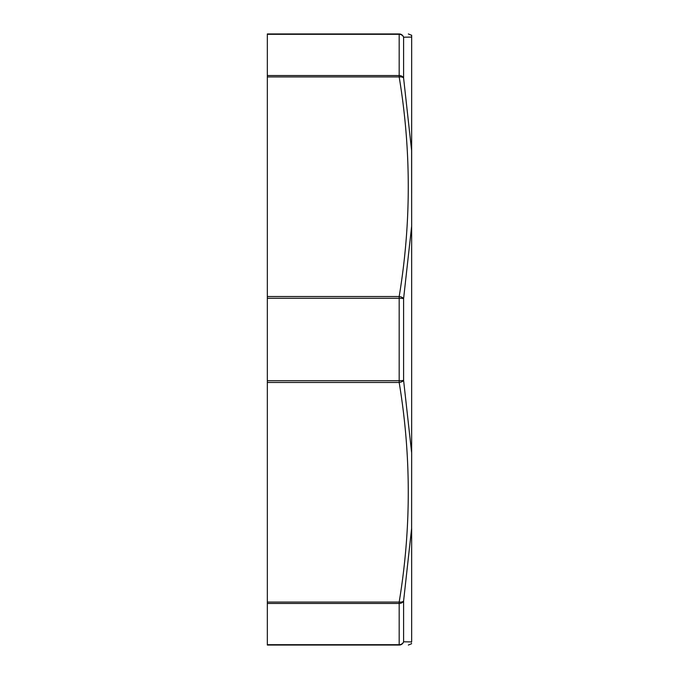 <?xml version="1.0" encoding="UTF-8"?>
<svg xmlns="http://www.w3.org/2000/svg" width="679" height="679" viewBox="0 0 679 679"><rect width="100%" height="100%" fill="white"/><g stroke="black" fill="none" stroke-linecap="round" stroke-linejoin="round"><path stroke-width="1.02" d="M411.652 193.362L411.652 108.199L411.652 193.362M411.61 528.508L403.598 600.974A4.702 2.326 -170.9 0 1 399.176 602.061L267.339 602.061L267.339 645.05L399.176 645.05C411.287 645.05 411.287 645.05 399.176 645.05L267.339 645.05M267.339 603.461L399.176 603.461L399.176 644.685A4.702 4.329 -0 0 0 403.598 641.808L403.598 600.974A4.702 3.743 180 0 1 399.176 603.461L399.176 602.061C411.296 528.873 411.296 455.677 399.176 382.489A4.702 2.326 -9.1 0 0 403.598 380.333A4.702 0.586 180 0 1 399.176 380.724L399.176 382.489L267.339 382.489L267.339 602.061M411.661 226.09L403.598 298.667A4.702 2.326 -170.9 0 0 399.176 296.511L267.339 296.511L267.339 382.489M267.339 296.511L267.339 76.939L399.176 76.939A4.702 2.326 -9.1 0 1 403.598 78.026A4.702 3.743 180 0 0 399.176 75.539L399.176 76.939C411.296 150.135 411.296 223.323 399.176 296.511L399.176 380.724L267.339 380.724M267.339 33.95L399.176 33.95C411.287 33.95 411.287 33.95 399.176 33.95L267.339 33.95L267.339 76.939M411.661 452.91L403.598 380.333L403.598 298.667A4.702 0.586 180 0 0 399.176 298.276L267.339 298.276M411.61 528.491L411.661 452.918M399.176 645.05L399.176 645.05A4.702 4.66 -90 0 0 403.598 641.808L411.61 641.918M411.652 641.918L411.661 641.918C411.652 644.481 411.652 644.481 411.652 641.918C411.652 644.481 411.652 644.481 411.652 641.918L411.652 528.508M411.61 150.492L403.598 78.026L403.598 37.192A4.702 4.329 180 0 0 399.176 34.315L399.176 33.95A4.702 4.66 -90 0 1 403.598 37.192L411.61 37.082C411.635 34.553 411.652 34.544 411.661 37.082L411.61 37.082C411.635 34.553 411.652 34.544 411.661 37.082L411.652 150.492M411.661 226.082L411.61 150.509M411.652 452.749L411.652 226.251M399.176 644.685L267.339 644.685M267.339 34.315L399.176 34.315L399.176 75.539L267.339 75.539M411.644 35.316L408.334 33.95M411.652 643.684L408.334 645.05"/></g></svg>
